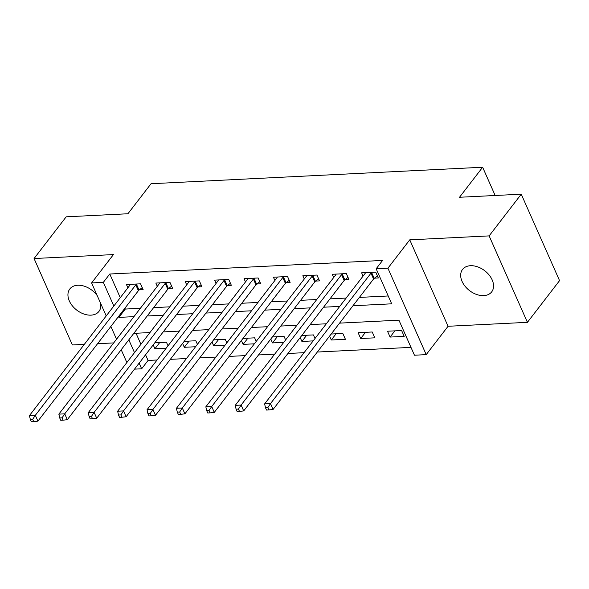 <?xml version="1.0" encoding="UTF-8"?>
<svg xmlns="http://www.w3.org/2000/svg" width="589" height="589" viewBox="0 0 589 589"><rect width="100%" height="100%" fill="white"/><g stroke="black" fill="none" stroke-linecap="round" stroke-linejoin="round"><path stroke-width="0.88" d="M97.214 295.626A18.384 12.509 -142.4 0 0 77.748 285.245A18.384 12.509 -142.4 0 0 69.811 288.978A18.384 12.509 -142.4 0 0 72.359 305.838A18.384 12.509 -142.4 0 0 91 315.144A18.384 12.509 -142.4 0 0 98.937 311.419A18.384 12.509 -142.4 0 0 100.623 303.32M483.746 295.612A18.384 12.509 -142.4 0 0 491.682 291.879A18.384 12.509 -142.4 0 0 489.135 275.011A18.384 12.509 -142.4 0 0 470.493 265.713A18.384 12.509 -142.4 0 0 462.549 269.438A18.384 12.509 -142.4 0 0 465.104 286.306A18.384 12.509 -142.4 0 0 483.746 295.612M145.571 354.784L148.075 360.446L141.654 368.788L134.513 369.141M495.158 195.489L482.641 167.239L151.042 183.731L127.916 213.755L66.182 216.826L34.066 258.527L72.366 344.963L84.315 344.366M97.56 343.711L113.706 342.908M482.641 167.239L459.516 197.263L521.25 194.193L559.55 280.629L527.427 322.33L489.128 235.894L409.753 239.841L387.915 268.201L426.215 354.63L414.457 355.219L398.93 320.173L339.581 323.125M409.753 239.841L448.06 326.277L527.427 322.33M448.06 326.277L426.215 354.63M148.075 360.446L157.086 359.997M170.331 359.342L186.485 358.539M199.73 357.876L215.876 357.074M229.128 356.411L245.274 355.609M258.527 354.953L274.673 354.151M287.918 353.488L304.071 352.686M317.316 352.031L410.982 347.37M521.25 194.193L489.128 235.894M136.03 333.256L140.918 344.285M401.617 330.525L387.503 331.224L390.095 337.07L404.201 336.363L401.617 330.525M372.219 331.99L358.112 332.689L360.696 338.528L374.81 337.828L372.219 331.99M329.582 336.105L331.298 339.993L345.412 339.286L342.82 333.448L331.18 334.029M315.012 338.484L313.429 334.913L301.782 335.487M300.184 337.571L301.907 341.451L313.157 340.891M285.613 339.949L284.031 336.371L272.39 336.952M270.785 339.036L272.508 342.916L283.758 342.356M256.215 341.406L254.632 337.836L242.992 338.417M241.387 340.494L243.11 344.381L254.36 343.821M226.817 342.872L225.234 339.301L213.593 339.875M211.996 341.959L213.711 345.839L224.961 345.279M197.418 344.337L195.835 340.759L184.195 341.34M182.597 343.416L184.313 347.304L195.563 346.744M168.027 345.795L166.444 342.224L154.804 342.805M153.199 344.882L154.922 348.762L166.172 348.202M352.966 305.75L391.685 303.821L376.157 268.783L382.578 260.441L109.775 274.01L120.266 297.688M124.92 308.187L125.302 309.056L140.359 308.305M153.611 307.642L169.757 306.84M183.01 306.184L199.156 305.382M212.401 304.719L228.554 303.917M241.799 303.261L257.953 302.452M271.198 301.796L287.344 300.994M300.596 300.331L316.742 299.529M329.995 298.873L346.141 298.071M359.386 297.408L388.203 295.972M374.501 278.155L378.322 277.964L375.738 272.125L361.624 272.825L363.074 276.086M345.102 279.613L348.931 279.429L346.339 273.583L332.233 274.29L333.676 277.552M315.704 281.078L319.532 280.887L316.941 275.048L302.834 275.748L304.277 279.009M286.306 282.543L290.134 282.352L287.55 276.513L273.436 277.213L274.879 280.474M256.914 284.001L260.736 283.81L258.151 277.971L244.037 278.678L245.488 281.94M227.516 285.466L231.337 285.275L228.753 279.436L214.639 280.136L216.089 283.397M198.118 286.924L201.946 286.74L199.354 280.894L185.248 281.601L186.691 284.862M168.719 288.389L172.548 288.198L169.956 282.359L155.849 283.059L157.292 286.32M139.321 289.854L143.149 289.663L140.565 283.824L126.451 284.524L127.894 287.785M106.211 315.932L91.59 282.941L113.434 254.581L34.066 258.527M91.59 282.941L103.347 282.352L113.846 306.03M109.775 274.01L103.347 282.352M376.157 268.783L387.915 268.201M126.863 362.529L121.194 349.733M116.541 339.235L110.865 326.431M128.822 339.831L134.491 352.627M139.144 363.126L141.654 368.788M326.328 323.788L310.182 324.591M296.93 325.246L280.784 326.056M267.539 326.711L251.385 327.513M238.14 328.176L221.994 328.979M208.742 329.634L192.596 330.436M179.343 331.099L163.197 331.901M149.952 332.557L133.799 333.367M118.499 316.529L118.882 317.39L133.939 316.646M147.184 315.984L163.337 315.181M176.582 314.526L192.736 313.716M205.981 313.061L222.127 312.258M235.379 311.596L251.525 310.793M264.77 310.138L280.924 309.335M294.169 308.673L310.322 307.87M323.567 307.215L339.713 306.405M125.302 309.056L118.882 317.39M394.873 330.863L390.095 337.07M159.7 342.555L154.922 348.762M189.098 341.097L184.313 347.304M218.497 339.632L213.711 345.839M247.888 338.174L243.11 344.381M277.286 336.709L272.508 342.916M306.685 335.244L301.907 341.451M336.083 333.786L331.298 339.993M365.474 332.321L360.696 338.528M371.909 272.317L371.63 272.53A2.871 1.311 -23.9 0 0 370.982 273.163L270.506 403.605L264.623 403.892L365.099 273.458A2.871 1.311 -23.9 0 0 365.408 272.84L365.452 272.633M377.416 275.91L374.214 278.369A2.871 1.311 -23.9 0 0 373.566 279.002L273.09 409.443L270.506 403.605L267.848 407.61L265.492 407.728L266.53 410.062L268.878 409.944L267.848 407.61M268.878 409.944L273.09 409.443M264.623 403.892L265.492 407.728M342.511 273.775L342.231 273.995A2.871 1.311 -23.9 0 0 341.583 274.621L241.107 405.063L235.232 405.357L335.701 274.916A2.871 1.311 -23.9 0 0 336.01 274.305L336.054 274.099M348.018 277.375L344.823 279.834A2.871 1.311 -23.9 0 0 344.167 280.467L243.699 410.908L241.107 405.063L238.449 409.075L236.101 409.193L237.131 411.527L239.487 411.409L238.449 409.075M239.487 411.409L243.699 410.908M235.232 405.357L236.101 409.193M313.12 275.24L312.833 275.453A2.871 1.311 -23.9 0 0 312.185 276.086L211.709 406.528L205.833 406.822L306.302 276.381A2.871 1.311 -23.9 0 0 306.619 275.762L306.655 275.556M318.62 278.84L315.424 281.299A2.871 1.311 -23.9 0 0 314.776 281.925L214.3 412.366L211.709 406.528L209.051 410.533L206.702 410.651L207.733 412.992L210.089 412.874L209.051 410.533M210.089 412.874L214.3 412.366M205.833 406.822L206.702 410.651M283.721 276.697L283.434 276.918A2.871 1.311 -23.9 0 0 282.786 277.552L182.31 407.993L176.435 408.28L276.911 277.839A2.871 1.311 -23.9 0 0 277.22 277.228L277.264 277.021M289.228 280.298L286.026 282.757A2.871 1.311 -23.9 0 0 285.378 283.39L184.902 413.831L182.31 407.993L179.66 411.998L177.304 412.116L178.342 414.45L180.69 414.332L179.66 411.998M180.69 414.332L184.902 413.831M176.435 408.28L177.304 412.116M254.323 278.163L254.043 278.383A2.871 1.311 -23.9 0 0 253.388 279.009L152.919 409.451L147.036 409.745L247.513 279.304A2.871 1.311 -23.9 0 0 247.822 278.693L247.866 278.487M259.83 281.763L256.627 284.222A2.871 1.311 -23.9 0 0 255.979 284.848L155.503 415.289L152.919 409.451L150.261 413.463L147.905 413.574L148.943 415.915L151.292 415.797L150.261 413.463M151.292 415.797L155.503 415.289M147.036 409.745L147.905 413.574M224.924 279.628L224.645 279.841A2.871 1.311 -23.9 0 0 223.997 280.474L123.521 410.916L117.638 411.203L218.114 280.769A2.871 1.311 -23.9 0 0 218.423 280.15L218.467 279.944M230.432 283.221L227.229 285.68A2.871 1.311 -23.9 0 0 226.581 286.313L126.105 416.754L123.521 410.916L120.863 414.921L118.514 415.039L119.545 417.373L121.901 417.255L120.863 414.921M121.901 417.255L126.105 416.754M117.638 411.203L118.514 415.039M195.533 281.086L195.246 281.306A2.871 1.311 -23.9 0 0 194.598 281.932L94.122 412.374L88.247 412.668L188.716 282.227A2.871 1.311 -23.9 0 0 189.025 281.616L189.069 281.409M201.033 284.686L197.838 287.145A2.871 1.311 -23.9 0 0 197.182 287.778L96.714 418.219L94.122 412.374L91.464 416.386L89.116 416.504L90.146 418.838L92.502 418.72L91.464 416.386M92.502 418.72L96.714 418.219M88.247 412.668L89.116 416.504M166.135 282.551L165.848 282.764A2.871 1.311 -23.9 0 0 165.2 283.397L64.724 413.839L58.848 414.133L159.325 283.692A2.871 1.311 -23.9 0 0 159.634 283.073L159.671 282.867M171.635 286.151L168.439 288.61A2.871 1.311 -23.9 0 0 167.791 289.236L67.315 419.677L64.724 413.839L62.066 417.844L59.717 417.962L60.755 420.303L63.104 420.185L62.066 417.844M63.104 420.185L67.315 419.677M58.848 414.133L59.717 417.962M136.736 284.008L136.457 284.229A2.871 1.311 -23.9 0 0 135.801 284.862L35.333 415.304L29.45 415.591L129.926 285.15A2.871 1.311 -23.9 0 0 130.235 284.539L130.279 284.332M142.243 287.609L139.041 290.068A2.871 1.311 -23.9 0 0 138.393 290.701L37.917 421.142L35.333 415.304L32.675 419.309L30.319 419.427L31.357 421.761L33.706 421.643L32.675 419.309M33.706 421.643L37.917 421.142M29.45 415.591L30.319 419.427M371.63 272.53L374.214 278.369M370.982 273.163L373.566 279.002M342.231 273.995L344.823 279.834M341.583 274.621L344.167 280.467M312.833 275.453L315.424 281.299M312.185 276.086L314.776 281.925M283.434 276.918L286.026 282.757M282.786 277.552L285.378 283.39M254.043 278.383L256.627 284.222M253.388 279.009L255.979 284.848M224.645 279.841L227.229 285.68M223.997 280.474L226.581 286.313M195.246 281.306L197.838 287.145M194.598 281.932L197.182 287.778M165.848 282.764L168.439 288.61M165.2 283.397L167.791 289.236M136.457 284.229L139.041 290.068M135.801 284.862L138.393 290.701"/></g></svg>
